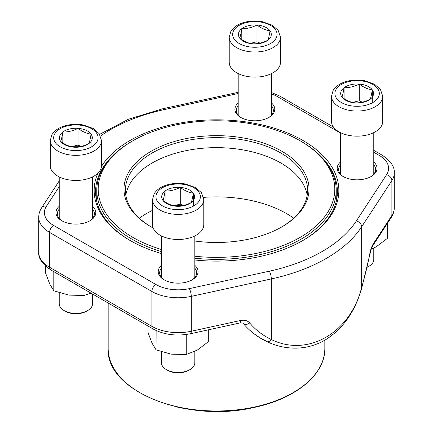 <?xml version="1.0" encoding="UTF-8"?>
<svg xmlns="http://www.w3.org/2000/svg" width="433" height="433" viewBox="0 0 433 433"><rect width="100%" height="100%" fill="white"/><g stroke="black" fill="none" stroke-linecap="round" stroke-linejoin="round"><path stroke-width="0.65" d="M87.661 310.575L86.481 311.251A14.993 8.655 180 0 1 65.28 311.251L64.1 310.575A16.654 9.618 0 0 0 87.661 310.575A16.654 9.618 0 0 0 92.538 303.771L92.538 294.012M78.01 128.352A16.438 9.488 180 0 1 91.06 134.122A16.438 9.488 180 0 1 88.933 143.534A16.438 9.488 180 0 1 73.751 147.171A16.438 9.488 180 0 1 60.701 141.402A16.438 9.488 180 0 1 62.828 131.989A16.438 9.488 180 0 1 78.01 128.352C82.346 131.632 86.697 133.553 91.06 134.122C90.351 138.609 89.642 141.748 88.933 143.534C83.867 146.105 78.806 147.317 73.751 147.171C69.415 146.614 65.064 144.692 60.701 141.402C61.41 139.637 62.119 136.498 62.828 131.989C67.884 132.141 72.944 130.928 78.01 128.352L78.01 145.087L81.09 146.446M101.506 165.655A25.623 14.792 180 0 1 75.878 180.453A25.623 14.792 180 0 1 50.255 165.655L50.255 140.552A25.623 14.792 180 0 0 75.878 155.344A25.623 14.792 180 0 0 101.506 140.552L101.506 165.655M59.224 292.773L59.224 303.771A16.654 9.618 0 0 0 60.496 307.462A16.654 9.618 0 0 0 64.1 310.575M91.06 134.122L91.06 147.117M71.293 146.7L78.01 145.087M71.337 146.711A14.235 8.216 180 0 1 80.116 146.652M62.828 131.989L62.828 142.89M367.227 267.134A16.654 9.618 0 0 0 368.9 266.29L367.72 266.972A14.993 8.655 180 0 1 367.2 267.258M359.249 84.067A16.438 9.488 180 0 1 372.299 89.837A16.438 9.488 180 0 1 370.172 99.249A16.438 9.488 180 0 1 354.99 102.886A16.438 9.488 180 0 1 341.94 97.116A16.438 9.488 180 0 1 344.067 87.71A16.438 9.488 180 0 1 359.249 84.067C363.585 87.347 367.936 89.268 372.299 89.837C371.59 94.329 370.881 97.463 370.172 99.249C365.106 101.825 360.045 103.038 354.99 102.886C350.654 102.334 346.303 100.407 341.94 97.116C342.649 95.352 343.358 92.218 344.067 87.71C349.122 87.856 354.183 86.643 359.249 84.067L359.249 100.808L362.329 102.166M382.745 121.375A25.623 14.792 180 0 1 357.122 136.168A25.623 14.792 180 0 1 331.494 121.375L331.494 96.267A25.623 14.792 180 0 0 357.122 111.059A25.623 14.792 180 0 0 382.745 96.267L382.745 121.375M368.9 266.29A16.654 9.618 0 0 0 373.776 259.491L373.776 248.104M372.299 89.837L372.299 102.838M352.532 102.415L359.249 100.808M352.576 102.426A14.235 8.216 180 0 1 361.355 102.367M344.067 87.71L344.067 98.605M256.98 25.022A16.438 9.488 180 0 1 270.03 30.792A16.438 9.488 180 0 1 267.903 40.204A16.438 9.488 180 0 1 252.72 43.841A16.438 9.488 180 0 1 239.671 38.072A16.438 9.488 180 0 1 241.803 28.665A16.438 9.488 180 0 1 256.98 25.022C261.315 28.302 265.667 30.229 270.03 30.792C269.326 35.284 268.612 38.418 267.903 40.204C262.836 42.78 257.776 43.993 252.72 43.841C248.385 43.289 244.033 41.362 239.671 38.072C240.38 36.307 241.089 33.173 241.803 28.665C246.853 28.811 251.914 27.598 256.98 25.022L256.98 41.763L260.06 43.121M280.476 62.33A25.623 14.792 180 0 1 254.853 77.123A25.623 14.792 180 0 1 229.225 62.33L229.225 37.222A25.623 14.792 180 0 0 254.853 52.014A25.623 14.792 180 0 0 280.476 37.222L280.476 62.33M270.03 30.792L270.03 43.793M250.263 43.37L256.98 41.763M250.306 43.381A14.235 8.216 180 0 1 259.086 43.327M241.803 28.665L241.803 39.56M189.93 369.62L188.75 370.296A14.993 8.655 180 0 1 167.549 370.296L166.369 369.62A16.654 9.618 0 0 0 189.93 369.62A16.654 9.618 0 0 0 194.807 362.816L194.807 351.434M180.28 187.397A16.438 9.488 180 0 1 193.329 193.167A16.438 9.488 180 0 1 191.197 202.574A16.438 9.488 180 0 1 176.02 206.216A16.438 9.488 180 0 1 162.97 200.447A16.438 9.488 180 0 1 165.097 191.034A16.438 9.488 180 0 1 180.28 187.397C184.615 190.677 188.967 192.598 193.329 193.167C192.62 197.654 191.911 200.793 191.197 202.574C186.136 205.15 181.075 206.362 176.02 206.216C171.684 205.659 167.333 203.737 162.97 200.447C163.674 198.682 164.388 195.543 165.097 191.034C170.153 191.186 175.213 189.968 180.28 187.397L180.28 204.132L183.354 205.491M203.775 224.7A25.623 14.792 180 0 1 178.147 239.492A25.623 14.792 180 0 1 152.524 224.7L152.524 199.597A25.623 14.792 180 0 0 178.147 214.389A25.623 14.792 180 0 0 203.775 199.597L203.775 224.7M161.493 351.818L161.493 362.816A16.654 9.618 0 0 0 162.765 366.507A16.654 9.618 0 0 0 166.369 369.62M193.329 193.167L193.329 206.162M173.563 205.745L180.28 204.132M173.606 205.756A14.235 8.216 180 0 1 182.385 205.697M165.097 191.034L165.097 201.935M271.507 102.967A19.929 11.507 180 0 1 268.942 117.424A19.929 11.507 180 0 1 240.759 117.424L240.759 117.424A19.929 11.507 180 0 1 238.193 102.967M373.776 162.012A19.929 11.507 180 0 1 371.211 176.464A19.929 11.507 180 0 1 343.028 176.469A19.929 11.507 180 0 1 343.028 176.464A19.929 11.507 180 0 1 340.462 162.012M194.807 265.342A19.929 11.507 180 0 1 192.241 279.794A19.929 11.507 180 0 1 164.058 279.794L164.058 279.794A19.929 11.507 180 0 1 161.493 265.342M92.538 206.297A19.929 11.507 180 0 1 89.972 220.749A19.929 11.507 180 0 1 61.789 220.749L61.789 220.749A19.929 11.507 180 0 1 59.224 206.297M161.493 253.57A122.35 70.639 180 0 1 129.987 240.423A122.35 70.639 180 0 1 129.981 240.423A122.35 70.639 180 0 1 97.82 173.303M101.474 166.402A122.35 70.639 180 0 1 282.17 130.869A122.35 70.639 180 0 1 303.019 240.423A122.35 70.639 180 0 1 194.807 259.989M266.138 341.042A107.996 82.492 -33.2 0 1 243.454 323.711L243.454 323.711A107.996 82.492 -33.2 0 1 243.297 323.527A5.694 3.659 -40 0 0 249.668 322.937C247.508 320.566 244.472 319.754 240.559 320.501A5.694 1.64 77.7 0 1 239.774 322.986L190.471 333.735A5.694 1.64 77.7 0 0 191.272 331.245L191.272 296.378A37.151 21.45 180 0 1 151.875 291.474L49.611 232.429A37.151 21.45 180 0 1 38.726 217.263L38.726 252.13A37.151 21.45 0 0 0 49.611 267.302L49.611 232.429A5.694 3.285 -60 0 1 53.632 225.458L155.902 284.503A31.457 18.164 0 0 0 189.259 288.649L269.294 271.204A149.472 86.297 0 0 0 356.337 220.954L386.55 174.748A31.457 18.164 0 0 0 379.368 155.485L373.776 152.259M266.874 341.61A5.694 3.334 -64.4 0 0 271.307 339.532C307.912 357.506 350.519 332.771 361.663 287.366L361.663 226.762A155.166 89.582 180 0 1 271.307 278.928L191.272 296.378A5.694 1.64 -102.3 0 0 189.259 288.649M302.51 240.71A120.926 69.816 0 0 0 337.426 191.635A120.926 69.816 0 0 0 320.637 156.145M112.364 156.145A120.926 69.816 0 0 0 95.574 191.635A120.926 69.816 0 0 0 130.49 240.71M370.691 176.756A18.505 10.684 0 0 0 375.627 169.492A18.505 10.684 0 0 0 373.776 164.838M340.462 164.838A18.505 10.684 0 0 0 338.611 169.492A18.505 10.684 0 0 0 343.548 176.756M268.422 117.711A18.505 10.684 0 0 0 273.358 110.447A18.505 10.684 0 0 0 271.507 105.793M238.193 105.793A18.505 10.684 0 0 0 236.348 110.447A18.505 10.684 0 0 0 241.278 117.711M191.722 280.086A18.505 10.684 0 0 0 196.652 272.822A18.505 10.684 0 0 0 194.807 268.162M161.493 268.162A18.505 10.684 0 0 0 159.642 272.822A18.505 10.684 0 0 0 164.578 280.086M89.452 221.041A18.505 10.684 0 0 0 94.389 213.778A18.505 10.684 0 0 0 92.538 209.123M59.224 209.123A18.505 10.684 0 0 0 57.373 213.778A18.505 10.684 0 0 0 62.309 221.041M372.71 245.836A5.694 4.352 -146.8 0 0 373.273 243.882C371.795 246.242 370.648 249.468 369.831 253.565A5.694 0.509 -169.3 0 0 370.101 253.462C370.881 249.863 371.747 247.319 372.71 245.836L391.318 217.382A5.694 4.352 -146.8 0 0 391.881 215.423L391.881 180.556L361.663 226.762A5.694 4.352 -146.8 0 0 356.337 220.954M370.101 253.462L361.793 287.821A5.694 1.342 -163.5 0 0 361.663 287.366A102.318 29.509 102.3 0 0 369.831 253.565M153.185 228.034A92.527 53.421 180 0 1 151.074 226.849A92.527 53.421 180 0 1 151.074 151.301A92.527 53.421 180 0 1 281.926 151.301A92.527 53.421 180 0 1 281.926 226.849A92.527 53.421 180 0 1 194.807 241.008M194.807 256.217A118.296 68.295 0 0 0 321.156 220.911A118.296 68.295 0 0 0 300.15 140.785A118.296 68.295 0 0 0 132.85 140.785A118.296 68.295 0 0 0 161.493 249.543M161.493 251.633A119.719 69.118 180 0 1 96.781 190.239A119.719 69.118 180 0 1 131.843 141.364L132.85 140.785M300.15 140.785L301.157 141.364A119.719 69.118 180 0 1 336.219 190.239A119.719 69.118 180 0 1 194.807 258.214M293.693 218.178A99.222 57.286 0 0 0 203.542 197.372M152.524 210.378A99.222 57.286 0 0 0 139.307 218.178M307.192 195.24A91.103 52.599 0 0 0 216.5 147.637A91.103 52.599 0 0 0 125.808 195.24M281.423 227.141A91.103 52.599 0 0 0 307.603 190.239A91.103 52.599 0 0 0 216.5 137.64A91.103 52.599 0 0 0 125.397 190.239A91.103 52.599 0 0 0 151.577 227.141M83.964 289.06L83.964 295.474L68.879 295.111L53.795 290.803L49.757 284.07L45.714 273.391L45.714 266.279M90.979 293.109L83.964 295.474M53.795 271.643L53.795 290.803M208.316 329.843L208.316 341.767L197.275 350.113L186.233 354.519L171.149 354.156L156.064 349.848L152.026 343.115L147.983 332.43L147.983 326.022M187.202 334.341L186.233 335.212L186.233 354.519M156.134 330.541L156.064 349.848M186.233 335.212L184.815 334.66M387.286 223.547L387.286 238.437L376.245 246.788L371.189 249.262M96.391 132.844A22.207 12.822 0 0 0 58.249 129.965A22.207 12.822 0 0 0 73.004 150.473A22.207 12.822 0 0 0 96.391 132.844M377.63 88.559A22.207 12.822 0 0 0 339.488 85.68A22.207 12.822 0 0 0 354.243 106.193A22.207 12.822 0 0 0 377.63 88.559M275.361 29.514A22.207 12.822 0 0 0 237.219 26.64A22.207 12.822 0 0 0 251.974 47.148A22.207 12.822 0 0 0 275.361 29.514M198.66 191.889A22.207 12.822 0 0 0 160.519 189.01A22.207 12.822 0 0 0 175.273 209.518A22.207 12.822 0 0 0 198.66 191.889M240.559 320.501L191.272 331.245A37.151 21.45 0 0 1 151.875 326.347A5.694 3.285 120 0 0 153.055 328.95L50.785 269.905A5.694 3.285 120 0 1 49.611 267.302L151.875 326.347L151.875 291.474A5.694 3.285 -60 0 1 155.902 284.503M249.668 322.937A102.318 78.157 146.8 0 0 271.307 339.532L271.307 278.928A5.694 1.64 -102.3 0 0 269.294 271.204M373.273 243.882L391.881 215.423A37.151 21.45 0 0 0 394.274 207.851L394.274 172.978A37.151 21.45 180 0 1 391.881 180.556A5.694 4.352 -146.8 0 0 386.55 174.748M59.224 186.661L46.45 206.2A31.457 18.164 0 0 0 53.632 225.458M340.462 133.028L277.098 96.445A31.457 18.164 0 0 0 271.507 93.88M238.193 93.501L163.706 109.738A149.472 86.297 0 0 0 100.532 136.027M379.368 155.485A5.694 3.285 -60 0 1 382.215 155.203L373.776 150.332M277.098 96.445A5.694 3.285 -60 0 1 279.945 96.158L271.507 92.521M163.706 109.738A5.694 1.64 -102.3 0 0 162.494 108.824L128.39 119.254L99.65 134.36M46.45 206.2A5.694 4.352 -146.8 0 0 41.682 207.732C39.749 210.676 38.759 213.853 38.726 217.263M108.169 303.035L108.169 348.446A108.331 62.541 0 0 0 216.5 410.987A108.331 62.541 0 0 0 324.831 348.446L324.831 340.219M315.197 374.231A107.904 62.298 180 0 1 175.246 406.614M59.224 176.897L59.224 218.432M92.538 176.897L92.538 218.432M101.506 140.552L99.162 133.64L93.279 128.52L83.255 124.98C77.215 123.908 71.304 124.136 65.524 125.657C59.164 127.383 54.618 130.409 51.884 134.733L50.255 140.552M340.462 132.617L340.462 174.147M373.776 132.617L373.776 174.147M382.745 96.267L380.401 89.355L374.518 84.235L364.494 80.695C358.454 79.623 352.543 79.851 346.763 81.372C340.403 83.098 335.856 86.124 333.123 90.448L331.494 96.267M238.193 73.572L238.193 115.102M271.507 73.572L271.507 115.102M280.476 37.222L278.132 30.31L272.249 25.19L262.225 21.65C256.184 20.578 250.274 20.806 244.493 22.327C238.134 24.053 233.587 27.079 230.854 31.403L229.225 37.222M161.493 235.942L161.493 277.477M194.807 235.942L194.807 277.477M203.775 199.597L201.432 192.685L195.548 187.565L185.524 184.02C179.484 182.953 173.573 183.175 167.793 184.696C161.428 186.428 156.881 189.454 154.153 193.778L152.524 199.597M239.763 322.991C242.318 322.856 243.492 323.034 243.292 323.516A108.331 108.331 0 0 0 243.454 323.711C249.792 331.185 257.586 337.145 266.831 341.594C275.962 345.972 285.542 348.154 295.555 348.148C305.828 348.04 315.5 345.447 324.577 340.36C342.655 329.345 355.06 311.83 361.793 287.821M394.274 207.851C394.241 211.261 393.251 214.438 391.318 217.382M50.785 269.905C42.174 264.033 38.153 258.106 38.726 252.13M153.055 328.95C164.156 334.839 176.626 336.436 190.471 333.735M394.274 172.978C394.804 166.938 390.783 161.016 382.215 155.203M333.464 127.064L279.945 96.158M238.193 92.321L162.494 108.824M59.224 180.907L41.682 207.732M336.219 201.486L336.219 190.239M96.781 201.486L96.781 190.239M108.169 348.446C105.463 390.82 186.829 423.414 253.722 407.529C295.495 399.037 325.383 374.453 324.831 348.446"/></g></svg>
